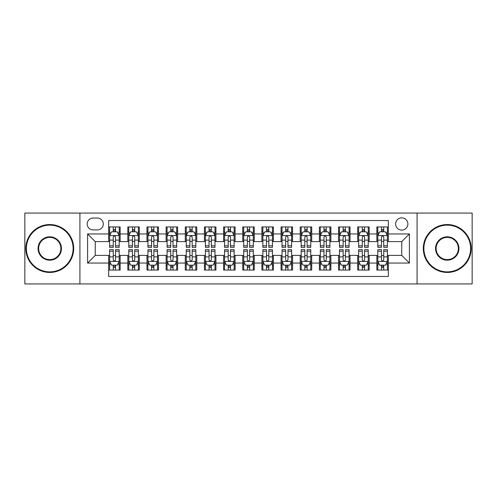<?xml version="1.0" encoding="UTF-8"?>
<svg xmlns="http://www.w3.org/2000/svg" width="497" height="497" viewBox="0 0 497 497"><rect width="100%" height="100%" fill="white"/><g stroke="black" fill="none" stroke-linecap="round" stroke-linejoin="round"><path stroke-width="0.75" d="M401.75 217.848A6.132 6.132 0 0 0 395.618 223.979A6.132 6.132 0 0 0 401.75 230.111A6.132 6.132 0 0 0 407.882 223.979A6.132 6.132 0 0 0 401.75 217.848M417.076 283.936L472.15 283.936L472.15 213.064L417.076 213.064L417.076 283.936L79.924 283.936L79.924 213.064L24.85 213.064L24.85 283.936L79.924 283.936M388.343 226.949L376.85 226.949L376.85 233.944L369.184 233.944L369.184 241.604L376.85 241.604L376.85 233.944M369.184 233.944L369.184 226.949L357.691 226.949L357.691 233.944L350.031 233.944L350.031 241.604L357.691 241.604L357.691 233.944M350.031 233.944L350.031 226.949L338.538 226.949L338.538 233.944L330.872 233.944L330.872 241.604L338.538 241.604L338.538 233.944M330.872 233.944L330.872 226.949L319.378 226.949L319.378 233.944L311.718 233.944L311.718 241.604L319.378 241.604L319.378 233.944M311.718 233.944L311.718 226.949L300.219 226.949L300.219 233.944L292.559 233.944L292.559 241.604L300.219 241.604L300.219 233.944M292.559 233.944L292.559 226.949L281.066 226.949L281.066 233.944L273.406 233.944L273.406 241.604L281.066 241.604L281.066 233.944M273.406 233.944L273.406 226.949L261.907 226.949L261.907 233.944L254.247 233.944L254.247 241.604L261.907 241.604L261.907 233.944M254.247 233.944L254.247 226.949L242.753 226.949L242.753 233.944L235.093 233.944L235.093 241.604L242.753 241.604L242.753 233.944M235.093 233.944L235.093 226.949L223.594 226.949L223.594 233.944L215.934 233.944L215.934 241.604L223.594 241.604L223.594 233.944M215.934 233.944L215.934 226.949L204.441 226.949L204.441 233.944L196.781 233.944L196.781 241.604L204.441 241.604L204.441 233.944M196.781 233.944L196.781 226.949L185.282 226.949L185.282 233.944L177.622 233.944L177.622 241.604L185.282 241.604L185.282 233.944M177.622 233.944L177.622 226.949L166.128 226.949L166.128 233.944L158.462 233.944L158.462 241.604L166.128 241.604L166.128 233.944M158.462 233.944L158.462 226.949L146.969 226.949L146.969 233.944L139.309 233.944L139.309 241.604L146.969 241.604L146.969 233.944M139.309 233.944L139.309 226.949L127.816 226.949L127.816 241.604L120.15 241.604L120.15 226.949L108.657 226.949M108.657 270.051L120.15 270.051L120.15 255.396L127.816 255.396L127.816 270.051L139.309 270.051L139.309 255.396L146.969 255.396L146.969 263.056L139.309 263.056M146.969 263.056L146.969 270.051L158.462 270.051L158.462 255.396L166.128 255.396L166.128 263.056L158.462 263.056M166.128 263.056L166.128 270.051L177.622 270.051L177.622 255.396L185.282 255.396L185.282 263.056L177.622 263.056M185.282 263.056L185.282 270.051L196.781 270.051L196.781 255.396L204.441 255.396L204.441 263.056L196.781 263.056M204.441 263.056L204.441 270.051L215.934 270.051L215.934 255.396L223.594 255.396L223.594 263.056L215.934 263.056M223.594 263.056L223.594 270.051L235.093 270.051L235.093 255.396L242.753 255.396L242.753 263.056L235.093 263.056M242.753 263.056L242.753 270.051L254.247 270.051L254.247 255.396L261.907 255.396L261.907 263.056L254.247 263.056M261.907 263.056L261.907 270.051L273.406 270.051L273.406 255.396L281.066 255.396L281.066 263.056L273.406 263.056M281.066 263.056L281.066 270.051L292.559 270.051L292.559 255.396L300.219 255.396L300.219 263.056L292.559 263.056M300.219 263.056L300.219 270.051L311.718 270.051L311.718 255.396L319.378 255.396L319.378 263.056L311.718 263.056M319.378 263.056L319.378 270.051L330.872 270.051L330.872 255.396L338.538 255.396L338.538 263.056L330.872 263.056M338.538 263.056L338.538 270.051L350.031 270.051L350.031 255.396L357.691 255.396L357.691 263.056L350.031 263.056M357.691 263.056L357.691 270.051L369.184 270.051L369.184 255.396L376.85 255.396L376.85 263.056L369.184 263.056M93.144 229.918L97.356 229.918A5.939 5.939 0 0 0 103.295 223.979A5.939 5.939 0 0 0 97.356 218.04L93.144 218.04A5.939 5.939 0 0 0 87.205 223.979A5.939 5.939 0 0 0 93.144 229.918M417.076 213.064L79.924 213.064M388.343 233.944L388.343 220.531L108.657 220.531L108.657 241.604L95.25 241.604L95.25 255.396L108.657 255.396L108.657 276.469L388.343 276.469L388.343 255.396L401.75 255.396L401.75 241.604L388.343 241.604L388.343 233.944L409.41 233.944L409.41 263.056L388.343 263.056M108.657 263.056L87.59 263.056L87.59 233.944L108.657 233.944M376.85 263.056L376.85 270.051L388.343 270.051M108.657 231.739L109.62 231.739M113.254 231.739L115.552 231.739M119.193 231.739L120.15 231.739M108.657 241.412L109.62 241.412M113.254 241.412L115.552 241.412M119.193 241.412L120.15 241.412M108.657 255.588L109.62 255.588M113.254 255.588L115.552 255.588M119.193 255.588L120.15 255.588M108.657 265.261L109.62 265.261M113.254 265.261L115.552 265.261M119.193 265.261L120.15 265.261M127.816 241.412L128.773 241.412M132.413 241.412L134.712 241.412M138.352 241.412L139.309 241.412M127.816 231.739L128.773 231.739M132.413 231.739L134.712 231.739M138.352 231.739L139.309 231.739M127.816 255.588L128.773 255.588M132.413 255.588L134.712 255.588M138.352 255.588L139.309 255.588M127.816 265.261L128.773 265.261M132.413 265.261L134.712 265.261M138.352 265.261L139.309 265.261M146.969 255.588L147.932 255.588M151.566 255.588L153.865 255.588M157.506 255.588L158.462 255.588M146.969 265.261L147.932 265.261M151.566 265.261L153.865 265.261M157.506 265.261L158.462 265.261M146.969 231.739L147.932 231.739M151.566 231.739L153.865 231.739M157.506 231.739L158.462 231.739M146.969 241.412L147.932 241.412M151.566 241.412L153.865 241.412M157.506 241.412L158.462 241.412M166.128 255.588L167.085 255.588M170.726 255.588L173.024 255.588M176.665 255.588L177.622 255.588M166.128 265.261L167.085 265.261M170.726 265.261L173.024 265.261M176.665 265.261L177.622 265.261M166.128 231.739L167.085 231.739M170.726 231.739L173.024 231.739M176.665 231.739L177.622 231.739M166.128 241.412L167.085 241.412M170.726 241.412L173.024 241.412M176.665 241.412L177.622 241.412M185.282 255.588L186.245 255.588M189.879 255.588L192.177 255.588M195.818 255.588L196.781 255.588M185.282 265.261L186.245 265.261M189.879 265.261L192.177 265.261M195.818 265.261L196.781 265.261M185.282 231.739L186.245 231.739M189.879 231.739L192.177 231.739M195.818 231.739L196.781 231.739M185.282 241.412L186.245 241.412M189.879 241.412L192.177 241.412M195.818 241.412L196.781 241.412M204.441 255.588L205.398 255.588M209.038 255.588L211.337 255.588M214.977 255.588L215.934 255.588M204.441 265.261L205.398 265.261M209.038 265.261L211.337 265.261M214.977 265.261L215.934 265.261M204.441 231.739L205.398 231.739M209.038 231.739L211.337 231.739M214.977 231.739L215.934 231.739M204.441 241.412L205.398 241.412M209.038 241.412L211.337 241.412M214.977 241.412L215.934 241.412M223.594 255.588L224.557 255.588M228.191 255.588L230.49 255.588M234.13 255.588L235.093 255.588M223.594 265.261L224.557 265.261M228.191 265.261L230.49 265.261M234.13 265.261L235.093 265.261M223.594 231.739L224.557 231.739M228.191 231.739L230.49 231.739M234.13 231.739L235.093 231.739M223.594 241.412L224.557 241.412M228.191 241.412L230.49 241.412M234.13 241.412L235.093 241.412M242.753 255.588L243.71 255.588M247.351 255.588L249.649 255.588M253.29 255.588L254.247 255.588M242.753 265.261L243.71 265.261M247.351 265.261L249.649 265.261M253.29 265.261L254.247 265.261M242.753 231.739L243.71 231.739M247.351 231.739L249.649 231.739M253.29 231.739L254.247 231.739M242.753 241.412L243.71 241.412M247.351 241.412L249.649 241.412M253.29 241.412L254.247 241.412M261.907 255.588L262.87 255.588M266.51 255.588L268.809 255.588M272.443 255.588L273.406 255.588M261.907 265.261L262.87 265.261M266.51 265.261L268.809 265.261M272.443 265.261L273.406 265.261M261.907 231.739L262.87 231.739M266.51 231.739L268.809 231.739M272.443 231.739L273.406 231.739M261.907 241.412L262.87 241.412M266.51 241.412L268.809 241.412M272.443 241.412L273.406 241.412M281.066 255.588L282.023 255.588M285.663 255.588L287.962 255.588M291.602 255.588L292.559 255.588M281.066 265.261L282.023 265.261M285.663 265.261L287.962 265.261M291.602 265.261L292.559 265.261M281.066 231.739L282.023 231.739M285.663 231.739L287.962 231.739M291.602 231.739L292.559 231.739M281.066 241.412L282.023 241.412M285.663 241.412L287.962 241.412M291.602 241.412L292.559 241.412M300.219 255.588L301.182 255.588M304.823 255.588L307.121 255.588M310.755 255.588L311.718 255.588M300.219 265.261L301.182 265.261M304.823 265.261L307.121 265.261M310.755 265.261L311.718 265.261M300.219 231.739L301.182 231.739M304.823 231.739L307.121 231.739M310.755 231.739L311.718 231.739M300.219 241.412L301.182 241.412M304.823 241.412L307.121 241.412M310.755 241.412L311.718 241.412M319.378 255.588L320.335 255.588M323.976 255.588L326.274 255.588M329.915 255.588L330.872 255.588M319.378 265.261L320.335 265.261M323.976 265.261L326.274 265.261M329.915 265.261L330.872 265.261M319.378 231.739L320.335 231.739M323.976 231.739L326.274 231.739M329.915 231.739L330.872 231.739M319.378 241.412L320.335 241.412M323.976 241.412L326.274 241.412M329.915 241.412L330.872 241.412M338.538 255.588L339.494 255.588M343.135 255.588L345.434 255.588M349.068 255.588L350.031 255.588M338.538 265.261L339.494 265.261M343.135 265.261L345.434 265.261M349.068 265.261L350.031 265.261M338.538 231.739L339.494 231.739M343.135 231.739L345.434 231.739M349.068 231.739L350.031 231.739M338.538 241.412L339.494 241.412M343.135 241.412L345.434 241.412M349.068 241.412L350.031 241.412M357.691 255.588L358.648 255.588M362.288 255.588L364.587 255.588M368.227 255.588L369.184 255.588M357.691 265.261L358.648 265.261M362.288 265.261L364.587 265.261M368.227 265.261L369.184 265.261M357.691 231.739L358.648 231.739M362.288 231.739L364.587 231.739M368.227 231.739L369.184 231.739M357.691 241.412L358.648 241.412M362.288 241.412L364.587 241.412M368.227 241.412L369.184 241.412M376.85 255.588L377.807 255.588M381.447 255.588L383.746 255.588M387.38 255.588L388.343 255.588M376.85 265.261L377.807 265.261M381.447 265.261L383.746 265.261M387.38 265.261L388.343 265.261M376.85 231.739L377.807 231.739M381.447 231.739L383.746 231.739M387.38 231.739L388.343 231.739M376.85 241.412L377.807 241.412M381.447 241.412L383.746 241.412M387.38 241.412L388.343 241.412M95.25 241.604L87.59 233.944M95.25 255.396L87.59 263.056M409.41 233.944L401.75 241.604M409.41 263.056L401.75 255.396M115.552 229.44L113.254 229.44M119.193 245.791L115.552 245.791L115.552 247.351L119.193 247.351L119.193 235.665L117.28 231.832L111.533 231.832L109.62 235.665L109.62 247.351L113.254 247.351L113.254 245.791L109.62 245.791M109.62 235.665L109.62 226.949M119.193 235.665L119.193 226.949M113.254 231.832L113.254 226.949M115.552 226.949L115.552 231.832M115.552 245.791L115.552 237.1C114.788 235.628 114.024 235.628 113.254 237.1L113.254 245.791M113.254 267.56L115.552 267.56M109.62 251.209L113.254 251.209L113.254 249.649L109.62 249.649L109.62 261.335L111.533 265.168L117.28 265.168L119.193 261.335L119.193 249.649L115.552 249.649L115.552 251.209L119.193 251.209M119.193 261.335L119.193 270.051M109.62 261.335L109.62 270.051M115.552 265.168L115.552 270.051M113.254 270.051L113.254 265.168M113.254 251.209L113.254 259.9C114.024 261.372 114.788 261.372 115.552 259.9L115.552 251.209M49.756 225.129A23.371 23.371 0 0 0 26.384 248.5A23.371 23.371 0 0 0 49.756 271.871A23.371 23.371 0 0 0 73.121 248.5A23.371 23.371 0 0 0 49.756 225.129M49.756 272.443A23.943 23.943 0 0 1 25.807 248.5A23.943 23.943 0 0 1 49.756 224.557A23.943 23.943 0 0 1 73.699 248.5A23.943 23.943 0 0 1 49.756 272.443M49.756 236.814A11.686 11.686 0 0 1 61.442 248.5A11.686 11.686 0 0 1 49.756 260.186A11.686 11.686 0 0 1 38.07 248.5A11.686 11.686 0 0 1 49.756 236.814M49.756 259.608A11.108 11.108 0 0 0 60.864 248.5A11.108 11.108 0 0 0 49.756 237.392A11.108 11.108 0 0 0 38.642 248.5A11.108 11.108 0 0 0 49.756 259.608M447.244 225.129A23.371 23.371 0 0 0 423.879 248.5A23.371 23.371 0 0 0 447.244 271.871A23.371 23.371 0 0 0 470.616 248.5A23.371 23.371 0 0 0 447.244 225.129M447.244 272.443A23.943 23.943 0 0 1 423.301 248.5A23.943 23.943 0 0 1 447.244 224.557A23.943 23.943 0 0 1 471.193 248.5A23.943 23.943 0 0 1 447.244 272.443M447.244 236.814A11.686 11.686 0 0 1 458.93 248.5A11.686 11.686 0 0 1 447.244 260.186A11.686 11.686 0 0 1 435.558 248.5A11.686 11.686 0 0 1 447.244 236.814M447.244 259.608A11.108 11.108 0 0 0 458.358 248.5A11.108 11.108 0 0 0 447.244 237.392A11.108 11.108 0 0 0 436.136 248.5A11.108 11.108 0 0 0 447.244 259.608M134.712 229.44L132.413 229.44M138.352 245.791L134.712 245.791L134.712 247.351L138.352 247.351L138.352 235.665L136.433 231.832L130.686 231.832L128.773 235.665L128.773 247.351L132.413 247.351L132.413 245.791L128.773 245.791M128.773 235.665L128.773 226.949M138.352 235.665L138.352 226.949M132.413 231.832L132.413 226.949M134.712 226.949L134.712 231.832M134.712 245.791L134.712 237.1C133.948 235.628 133.177 235.628 132.413 237.1L132.413 245.791M153.865 229.44L151.566 229.44M157.506 245.791L153.865 245.791L153.865 247.351L157.506 247.351L157.506 235.665L155.592 231.832L149.845 231.832L147.932 235.665L147.932 247.351L151.566 247.351L151.566 245.791L147.932 245.791M147.932 235.665L147.932 226.949M157.506 235.665L157.506 226.949M151.566 231.832L151.566 226.949M153.865 226.949L153.865 231.832M153.865 245.791L153.865 237.1C153.101 235.628 152.337 235.628 151.566 237.1L151.566 245.791M173.024 229.44L170.726 229.44M176.665 245.791L173.024 245.791L173.024 247.351L176.665 247.351L176.665 235.665L174.745 231.832L168.999 231.832L167.085 235.665L167.085 247.351L170.726 247.351L170.726 245.791L167.085 245.791M167.085 235.665L167.085 226.949M176.665 235.665L176.665 226.949M170.726 231.832L170.726 226.949M173.024 226.949L173.024 231.832M173.024 245.791L173.024 237.1C172.26 235.628 171.49 235.628 170.726 237.1L170.726 245.791M192.177 229.44L189.879 229.44M195.818 245.791L192.177 245.791L192.177 247.351L195.818 247.351L195.818 235.665L193.905 231.832L188.158 231.832L186.245 235.665L186.245 247.351L189.879 247.351L189.879 245.791L186.245 245.791M186.245 235.665L186.245 226.949M195.818 235.665L195.818 226.949M189.879 231.832L189.879 226.949M192.177 226.949L192.177 231.832M192.177 245.791L192.177 237.1C191.413 235.628 190.649 235.628 189.879 237.1L189.879 245.791M132.413 267.56L134.712 267.56M128.773 251.209L132.413 251.209L132.413 249.649L128.773 249.649L128.773 261.335L130.686 265.168L136.433 265.168L138.352 261.335L138.352 249.649L134.712 249.649L134.712 251.209L138.352 251.209M138.352 261.335L138.352 270.051M128.773 261.335L128.773 270.051M134.712 265.168L134.712 270.051M132.413 270.051L132.413 265.168M132.413 251.209L132.413 259.9C133.177 261.372 133.941 261.372 134.712 259.9L134.712 251.209M151.566 267.56L153.865 267.56M147.932 251.209L151.566 251.209L151.566 249.649L147.932 249.649L147.932 261.335L149.845 265.168L155.592 265.168L157.506 261.335L157.506 249.649L153.865 249.649L153.865 251.209L157.506 251.209M157.506 261.335L157.506 270.051M147.932 261.335L147.932 270.051M153.865 265.168L153.865 270.051M151.566 270.051L151.566 265.168M151.566 251.209L151.566 259.9C152.337 261.372 153.101 261.372 153.865 259.9L153.865 251.209M170.726 267.56L173.024 267.56M167.085 251.209L170.726 251.209L170.726 249.649L167.085 249.649L167.085 261.335L168.999 265.168L174.745 265.168L176.665 261.335L176.665 249.649L173.024 249.649L173.024 251.209L176.665 251.209M176.665 261.335L176.665 270.051M167.085 261.335L167.085 270.051M173.024 265.168L173.024 270.051M170.726 270.051L170.726 265.168M170.726 251.209L170.726 259.9C171.49 261.372 172.254 261.372 173.024 259.9L173.024 251.209M189.879 267.56L192.177 267.56M186.245 251.209L189.879 251.209L189.879 249.649L186.245 249.649L186.245 261.335L188.158 265.168L193.905 265.168L195.818 261.335L195.818 249.649L192.177 249.649L192.177 251.209L195.818 251.209M195.818 261.335L195.818 270.051M186.245 261.335L186.245 270.051M192.177 265.168L192.177 270.051M189.879 270.051L189.879 265.168M189.879 251.209L189.879 259.9C190.649 261.372 191.413 261.372 192.177 259.9L192.177 251.209M211.337 229.44L209.038 229.44M214.977 245.791L211.337 245.791L211.337 247.351L214.977 247.351L214.977 235.665L213.064 231.832L207.311 231.832L205.398 235.665L205.398 247.351L209.038 247.351L209.038 245.791L205.398 245.791M205.398 235.665L205.398 226.949M214.977 235.665L214.977 226.949M209.038 231.832L209.038 226.949M211.337 226.949L211.337 231.832M211.337 245.791L211.337 237.1C210.573 235.628 209.802 235.628 209.038 237.1L209.038 245.791M209.038 267.56L211.337 267.56M205.398 251.209L209.038 251.209L209.038 249.649L205.398 249.649L205.398 261.335L207.311 265.168L213.064 265.168L214.977 261.335L214.977 249.649L211.337 249.649L211.337 251.209L214.977 251.209M214.977 261.335L214.977 270.051M205.398 261.335L205.398 270.051M211.337 265.168L211.337 270.051M209.038 270.051L209.038 265.168M209.038 251.209L209.038 259.9C209.802 261.372 210.566 261.372 211.337 259.9L211.337 251.209M230.49 229.44L228.191 229.44M234.13 245.791L230.49 245.791L230.49 247.351L234.13 247.351L234.13 235.665L232.217 231.832L226.47 231.832L224.557 235.665L224.557 247.351L228.191 247.351L228.191 245.791L224.557 245.791M224.557 235.665L224.557 226.949M234.13 235.665L234.13 226.949M228.191 231.832L228.191 226.949M230.49 226.949L230.49 231.832M230.49 245.791L230.49 237.1C229.726 235.628 228.962 235.628 228.191 237.1L228.191 245.791M228.191 267.56L230.49 267.56M224.557 251.209L228.191 251.209L228.191 249.649L224.557 249.649L224.557 261.335L226.47 265.168L232.217 265.168L234.13 261.335L234.13 249.649L230.49 249.649L230.49 251.209L234.13 251.209M234.13 261.335L234.13 270.051M224.557 261.335L224.557 270.051M230.49 265.168L230.49 270.051M228.191 270.051L228.191 265.168M228.191 251.209L228.191 259.9C228.962 261.372 229.726 261.372 230.49 259.9L230.49 251.209M249.649 229.44L247.351 229.44M253.29 245.791L249.649 245.791L249.649 247.351L253.29 247.351L253.29 235.665L251.376 231.832L245.624 231.832L243.71 235.665L243.71 247.351L247.351 247.351L247.351 245.791L243.71 245.791M243.71 235.665L243.71 226.949M253.29 235.665L253.29 226.949M247.351 231.832L247.351 226.949M249.649 226.949L249.649 231.832M249.649 245.791L249.649 237.1C248.885 235.628 248.115 235.628 247.351 237.1L247.351 245.791M247.351 267.56L249.649 267.56M243.71 251.209L247.351 251.209L247.351 249.649L243.71 249.649L243.71 261.335L245.624 265.168L251.376 265.168L253.29 261.335L253.29 249.649L249.649 249.649L249.649 251.209L253.29 251.209M253.29 261.335L253.29 270.051M243.71 261.335L243.71 270.051M249.649 265.168L249.649 270.051M247.351 270.051L247.351 265.168M247.351 251.209L247.351 259.9C248.115 261.372 248.885 261.372 249.649 259.9L249.649 251.209M268.809 229.44L266.51 229.44M272.443 245.791L268.809 245.791L268.809 247.351L272.443 247.351L272.443 235.665L270.53 231.832L264.783 231.832L262.87 235.665L262.87 247.351L266.51 247.351L266.51 245.791L262.87 245.791M262.87 235.665L262.87 226.949M272.443 235.665L272.443 226.949M266.51 231.832L266.51 226.949M268.809 226.949L268.809 231.832M268.809 245.791L268.809 237.1C268.038 235.628 267.274 235.628 266.51 237.1L266.51 245.791M266.51 267.56L268.809 267.56M262.87 251.209L266.51 251.209L266.51 249.649L262.87 249.649L262.87 261.335L264.783 265.168L270.53 265.168L272.443 261.335L272.443 249.649L268.809 249.649L268.809 251.209L272.443 251.209M272.443 261.335L272.443 270.051M262.87 261.335L262.87 270.051M268.809 265.168L268.809 270.051M266.51 270.051L266.51 265.168M266.51 251.209L266.51 259.9C267.274 261.372 268.038 261.372 268.809 259.9L268.809 251.209M287.962 229.44L285.663 229.44M291.602 245.791L287.962 245.791L287.962 247.351L291.602 247.351L291.602 235.665L289.689 231.832L283.936 231.832L282.023 235.665L282.023 247.351L285.663 247.351L285.663 245.791L282.023 245.791M282.023 235.665L282.023 226.949M291.602 235.665L291.602 226.949M285.663 231.832L285.663 226.949M287.962 226.949L287.962 231.832M287.962 245.791L287.962 237.1C287.198 235.628 286.434 235.628 285.663 237.1L285.663 245.791M285.663 267.56L287.962 267.56M282.023 251.209L285.663 251.209L285.663 249.649L282.023 249.649L282.023 261.335L283.936 265.168L289.689 265.168L291.602 261.335L291.602 249.649L287.962 249.649L287.962 251.209L291.602 251.209M291.602 261.335L291.602 270.051M282.023 261.335L282.023 270.051M287.962 265.168L287.962 270.051M285.663 270.051L285.663 265.168M285.663 251.209L285.663 259.9C286.427 261.372 287.198 261.372 287.962 259.9L287.962 251.209M307.121 229.44L304.823 229.44M310.755 245.791L307.121 245.791L307.121 247.351L310.755 247.351L310.755 235.665L308.842 231.832L303.095 231.832L301.182 235.665L301.182 247.351L304.823 247.351L304.823 245.791L301.182 245.791M301.182 235.665L301.182 226.949M310.755 235.665L310.755 226.949M304.823 231.832L304.823 226.949M307.121 226.949L307.121 231.832M307.121 245.791L307.121 237.1C306.351 235.628 305.587 235.628 304.823 237.1L304.823 245.791M304.823 267.56L307.121 267.56M301.182 251.209L304.823 251.209L304.823 249.649L301.182 249.649L301.182 261.335L303.095 265.168L308.842 265.168L310.755 261.335L310.755 249.649L307.121 249.649L307.121 251.209L310.755 251.209M310.755 261.335L310.755 270.051M301.182 261.335L301.182 270.051M307.121 265.168L307.121 270.051M304.823 270.051L304.823 265.168M304.823 251.209L304.823 259.9C305.587 261.372 306.351 261.372 307.121 259.9L307.121 251.209M326.274 229.44L323.976 229.44M329.915 245.791L326.274 245.791L326.274 247.351L329.915 247.351L329.915 235.665L328.001 231.832L322.255 231.832L320.335 235.665L320.335 247.351L323.976 247.351L323.976 245.791L320.335 245.791M320.335 235.665L320.335 226.949M329.915 235.665L329.915 226.949M323.976 231.832L323.976 226.949M326.274 226.949L326.274 231.832M326.274 245.791L326.274 237.1C325.51 235.628 324.746 235.628 323.976 237.1L323.976 245.791M323.976 267.56L326.274 267.56M320.335 251.209L323.976 251.209L323.976 249.649L320.335 249.649L320.335 261.335L322.255 265.168L328.001 265.168L329.915 261.335L329.915 249.649L326.274 249.649L326.274 251.209L329.915 251.209M329.915 261.335L329.915 270.051M320.335 261.335L320.335 270.051M326.274 265.168L326.274 270.051M323.976 270.051L323.976 265.168M323.976 251.209L323.976 259.9C324.74 261.372 325.51 261.372 326.274 259.9L326.274 251.209M345.434 229.44L343.135 229.44M349.068 245.791L345.434 245.791L345.434 247.351L349.068 247.351L349.068 235.665L347.154 231.832L341.408 231.832L339.494 235.665L339.494 247.351L343.135 247.351L343.135 245.791L339.494 245.791M339.494 235.665L339.494 226.949M349.068 235.665L349.068 226.949M343.135 231.832L343.135 226.949M345.434 226.949L345.434 231.832M345.434 245.791L345.434 237.1C344.663 235.628 343.899 235.628 343.135 237.1L343.135 245.791M343.135 267.56L345.434 267.56M339.494 251.209L343.135 251.209L343.135 249.649L339.494 249.649L339.494 261.335L341.408 265.168L347.154 265.168L349.068 261.335L349.068 249.649L345.434 249.649L345.434 251.209L349.068 251.209M349.068 261.335L349.068 270.051M339.494 261.335L339.494 270.051M345.434 265.168L345.434 270.051M343.135 270.051L343.135 265.168M343.135 251.209L343.135 259.9C343.899 261.372 344.663 261.372 345.434 259.9L345.434 251.209M364.587 229.44L362.288 229.44M368.227 245.791L364.587 245.791L364.587 247.351L368.227 247.351L368.227 235.665L366.314 231.832L360.567 231.832L358.648 235.665L358.648 247.351L362.288 247.351L362.288 245.791L358.648 245.791M358.648 235.665L358.648 226.949M368.227 235.665L368.227 226.949M362.288 231.832L362.288 226.949M364.587 226.949L364.587 231.832M364.587 245.791L364.587 237.1C363.823 235.628 363.058 235.628 362.288 237.1L362.288 245.791M362.288 267.56L364.587 267.56M358.648 251.209L362.288 251.209L362.288 249.649L358.648 249.649L358.648 261.335L360.567 265.168L366.314 265.168L368.227 261.335L368.227 249.649L364.587 249.649L364.587 251.209L368.227 251.209M368.227 261.335L368.227 270.051M358.648 261.335L358.648 270.051M364.587 265.168L364.587 270.051M362.288 270.051L362.288 265.168M362.288 251.209L362.288 259.9C363.052 261.372 363.823 261.372 364.587 259.9L364.587 251.209M383.746 229.44L381.447 229.44M387.38 245.791L383.746 245.791L383.746 247.351L387.38 247.351L387.38 235.665L385.467 231.832L379.72 231.832L377.807 235.665L377.807 247.351L381.447 247.351L381.447 245.791L377.807 245.791M377.807 235.665L377.807 226.949M387.38 235.665L387.38 226.949M381.447 231.832L381.447 226.949M383.746 226.949L383.746 231.832M383.746 245.791L383.746 237.1C382.976 235.628 382.212 235.628 381.447 237.1L381.447 245.791M381.447 267.56L383.746 267.56M377.807 251.209L381.447 251.209L381.447 249.649L377.807 249.649L377.807 261.335L379.72 265.168L385.467 265.168L387.38 261.335L387.38 249.649L383.746 249.649L383.746 251.209L387.38 251.209M387.38 261.335L387.38 270.051M377.807 261.335L377.807 270.051M383.746 265.168L383.746 270.051M381.447 270.051L381.447 265.168M381.447 251.209L381.447 259.9C382.212 261.372 382.976 261.372 383.746 259.9L383.746 251.209M127.816 263.056L120.15 263.056M127.816 233.944L120.15 233.944M119.15 235.572L109.663 235.572M109.62 232.888L111.005 232.888M117.808 232.888L119.193 232.888M113.254 240.107L109.62 240.107M119.193 240.107L115.552 240.107M115.552 230.658L113.254 230.658M109.663 261.428L119.15 261.428M119.193 264.112L117.808 264.112M111.005 264.112L109.62 264.112M115.552 256.893L119.193 256.893M109.62 256.893L113.254 256.893M113.254 266.342L115.552 266.342M138.303 235.572L128.822 235.572M128.773 232.888L130.164 232.888M136.961 232.888L138.352 232.888M132.413 240.107L128.773 240.107M138.352 240.107L134.712 240.107M134.712 230.658L132.413 230.658M157.462 235.572L147.976 235.572M147.932 232.888L149.317 232.888M156.12 232.888L157.506 232.888M151.566 240.107L147.932 240.107M157.506 240.107L153.865 240.107M153.865 230.658L151.566 230.658M176.615 235.572L167.135 235.572M167.085 232.888L168.477 232.888M175.273 232.888L176.665 232.888M170.726 240.107L167.085 240.107M176.665 240.107L173.024 240.107M173.024 230.658L170.726 230.658M195.775 235.572L186.288 235.572M186.245 232.888L187.63 232.888M194.433 232.888L195.818 232.888M189.879 240.107L186.245 240.107M195.818 240.107L192.177 240.107M192.177 230.658L189.879 230.658M128.822 261.428L138.303 261.428M138.352 264.112L136.961 264.112M130.164 264.112L128.773 264.112M134.712 256.893L138.352 256.893M128.773 256.893L132.413 256.893M132.413 266.342L134.712 266.342M147.976 261.428L157.462 261.428M157.506 264.112L156.12 264.112M149.317 264.112L147.932 264.112M153.865 256.893L157.506 256.893M147.932 256.893L151.566 256.893M151.566 266.342L153.865 266.342M167.135 261.428L176.615 261.428M176.665 264.112L175.273 264.112M168.477 264.112L167.085 264.112M173.024 256.893L176.665 256.893M167.085 256.893L170.726 256.893M170.726 266.342L173.024 266.342M186.288 261.428L195.775 261.428M195.818 264.112L194.433 264.112M187.63 264.112L186.245 264.112M192.177 256.893L195.818 256.893M186.245 256.893L189.879 256.893M189.879 266.342L192.177 266.342M214.928 235.572L205.447 235.572M205.398 232.888L206.789 232.888M213.586 232.888L214.977 232.888M209.038 240.107L205.398 240.107M214.977 240.107L211.337 240.107M211.337 230.658L209.038 230.658M205.447 261.428L214.928 261.428M214.977 264.112L213.586 264.112M206.789 264.112L205.398 264.112M211.337 256.893L214.977 256.893M205.398 256.893L209.038 256.893M209.038 266.342L211.337 266.342M234.087 235.572L224.601 235.572M224.557 232.888L225.942 232.888M232.745 232.888L234.13 232.888M228.191 240.107L224.557 240.107M234.13 240.107L230.49 240.107M230.49 230.658L228.191 230.658M224.601 261.428L234.087 261.428M234.13 264.112L232.745 264.112M225.942 264.112L224.557 264.112M230.49 256.893L234.13 256.893M224.557 256.893L228.191 256.893M228.191 266.342L230.49 266.342M253.24 235.572L243.76 235.572M243.71 232.888L245.102 232.888M251.898 232.888L253.29 232.888M247.351 240.107L243.71 240.107M253.29 240.107L249.649 240.107M249.649 230.658L247.351 230.658M243.76 261.428L253.24 261.428M253.29 264.112L251.898 264.112M245.102 264.112L243.71 264.112M249.649 256.893L253.29 256.893M243.71 256.893L247.351 256.893M247.351 266.342L249.649 266.342M272.399 235.572L262.913 235.572M262.87 232.888L264.255 232.888M271.058 232.888L272.443 232.888M266.51 240.107L262.87 240.107M272.443 240.107L268.809 240.107M268.809 230.658L266.51 230.658M262.913 261.428L272.399 261.428M272.443 264.112L271.058 264.112M264.255 264.112L262.87 264.112M268.809 256.893L272.443 256.893M262.87 256.893L266.51 256.893M266.51 266.342L268.809 266.342M291.553 235.572L282.072 235.572M282.023 232.888L283.414 232.888M290.211 232.888L291.602 232.888M285.663 240.107L282.023 240.107M291.602 240.107L287.962 240.107M287.962 230.658L285.663 230.658M282.072 261.428L291.553 261.428M291.602 264.112L290.211 264.112M283.414 264.112L282.023 264.112M287.962 256.893L291.602 256.893M282.023 256.893L285.663 256.893M285.663 266.342L287.962 266.342M310.712 235.572L301.225 235.572M301.182 232.888L302.567 232.888M309.37 232.888L310.755 232.888M304.823 240.107L301.182 240.107M310.755 240.107L307.121 240.107M307.121 230.658L304.823 230.658M301.225 261.428L310.712 261.428M310.755 264.112L309.37 264.112M302.567 264.112L301.182 264.112M307.121 256.893L310.755 256.893M301.182 256.893L304.823 256.893M304.823 266.342L307.121 266.342M329.865 235.572L320.385 235.572M320.335 232.888L321.727 232.888M328.523 232.888L329.915 232.888M323.976 240.107L320.335 240.107M329.915 240.107L326.274 240.107M326.274 230.658L323.976 230.658M320.385 261.428L329.865 261.428M329.915 264.112L328.523 264.112M321.727 264.112L320.335 264.112M326.274 256.893L329.915 256.893M320.335 256.893L323.976 256.893M323.976 266.342L326.274 266.342M349.024 235.572L339.538 235.572M339.494 232.888L340.88 232.888M347.683 232.888L349.068 232.888M343.135 240.107L339.494 240.107M349.068 240.107L345.434 240.107M345.434 230.658L343.135 230.658M339.538 261.428L349.024 261.428M349.068 264.112L347.683 264.112M340.88 264.112L339.494 264.112M345.434 256.893L349.068 256.893M339.494 256.893L343.135 256.893M343.135 266.342L345.434 266.342M368.178 235.572L358.697 235.572M358.648 232.888L360.039 232.888M366.836 232.888L368.227 232.888M362.288 240.107L358.648 240.107M368.227 240.107L364.587 240.107M364.587 230.658L362.288 230.658M358.697 261.428L368.178 261.428M368.227 264.112L366.836 264.112M360.039 264.112L358.648 264.112M364.587 256.893L368.227 256.893M358.648 256.893L362.288 256.893M362.288 266.342L364.587 266.342M387.337 235.572L377.85 235.572M377.807 232.888L379.192 232.888M385.995 232.888L387.38 232.888M381.447 240.107L377.807 240.107M387.38 240.107L383.746 240.107M383.746 230.658L381.447 230.658M377.85 261.428L387.337 261.428M387.38 264.112L385.995 264.112M379.192 264.112L377.807 264.112M383.746 256.893L387.38 256.893M377.807 256.893L381.447 256.893M381.447 266.342L383.746 266.342"/></g></svg>
